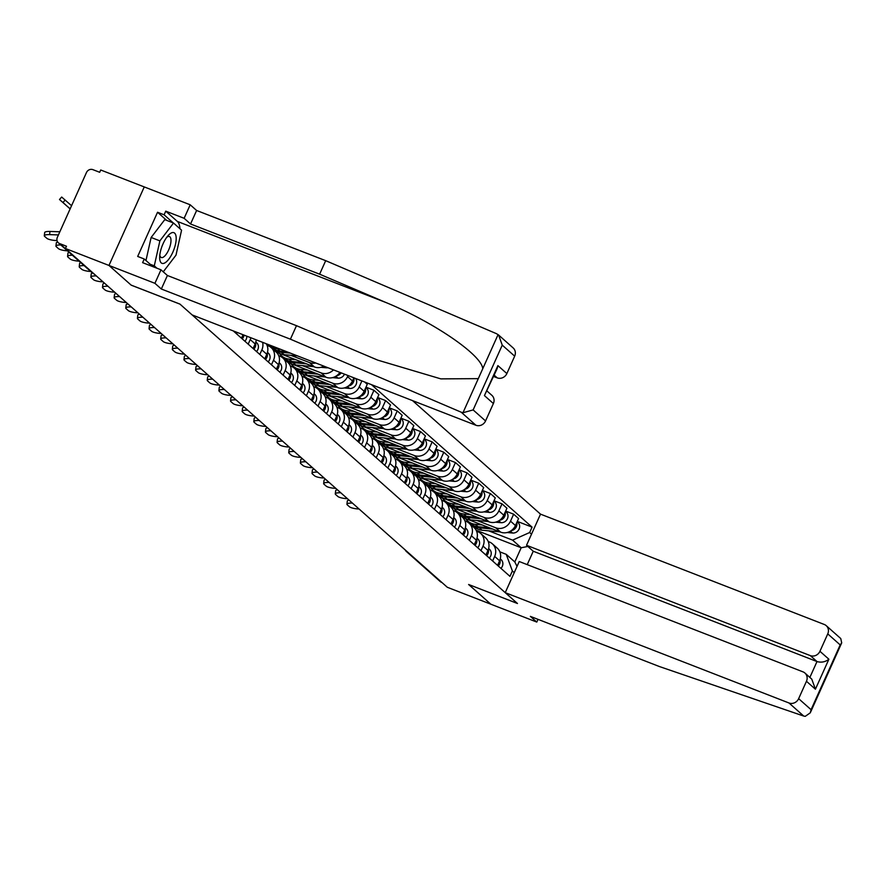 <?xml version="1.0" encoding="UTF-8"?>
<svg xmlns="http://www.w3.org/2000/svg" width="886" height="886" viewBox="0 0 886 886"><rect width="100%" height="100%" fill="white"/><g stroke="black" fill="none" stroke-linecap="round" stroke-linejoin="round"><path stroke-width="1.33" d="M498.608 335.03L513.149 347.932A7.586 6.977 131.6 0 1 514.677 356.161L502.251 345.141L498.608 335.03L496.47 333.679L325.694 260.672L196.614 210.48L190.202 204.788L100.716 170.001L99.686 172.294L92.908 169.658A5.061 4.651 -48.4 0 0 86.474 172.526L57.357 237.315A5.061 4.651 -48.4 0 0 59.683 243.595L93.484 273.575A5.061 1.894 111.2 0 0 93.706 273.719A5.061 1.894 111.2 0 0 93.883 273.763M810.291 655.607A7.586 6.977 -48.4 0 0 819.938 651.288L828.886 659.228C825.265 662.008 821.3 662.783 817.003 661.554L810.291 655.607L526.528 545.278L540.515 514.146L412.544 400.616M166.701 220.381L157.542 212.263L137.684 256.442L144.252 259L142.602 262.655L160.986 269.798L154.917 283.31L108.967 265.446L144.252 186.935L108.967 265.446L65.431 248.512L447.308 587.274L490.844 604.208L468.694 584.516L517.468 603.51L505.23 592.656L788.994 702.986A7.586 6.977 -48.4 0 0 798.64 698.666L806.459 681.279A7.586 6.977 -48.4 0 0 804.931 673.039A7.586 6.977 -48.4 0 0 802.982 671.854L519.229 561.525L505.23 592.656M487.078 391.069L491.852 395.311A7.586 6.977 131.6 0 1 493.38 403.54L485.561 420.939A7.586 6.977 131.6 0 1 475.915 425.258L192.151 314.929L179.913 304.075L131.128 285.104L108.967 265.446L131.206 285.17L179.991 304.142L517.402 603.444L468.605 584.483L490.844 604.208L536.783 622.072L538.012 619.347M65.431 248.512L66.461 246.23L59.683 243.595M441.915 582.49L441.549 582.346A5.061 4.651 131.6 0 1 440.253 581.559L406.452 551.568A5.061 4.651 -48.4 0 0 407.748 552.366L441.549 582.346M468.052 519.473L500.645 532.143A11.64 10.698 -48.4 0 0 515.442 525.531L518.576 518.543L513.647 514.179L510.513 521.156A11.64 10.698 131.6 0 1 495.717 527.779L476.989 520.492M462.47 517.302L465.405 518.443M494.665 556.408L499.593 560.783A11.64 10.698 -48.4 0 0 497.256 548.157L492.328 543.794A11.64 10.698 131.6 0 1 494.665 556.408L492.616 560.971M499.593 560.783L497.544 565.346M505.651 511.067L513.647 514.179M488.23 541.534L489.338 541.966A11.64 10.698 131.6 0 1 492.328 543.794M459.502 513.692L457.541 512.939M456.412 509.151L489.006 521.821A11.64 10.698 -48.4 0 0 503.802 515.198L506.936 508.221L502.008 503.846L498.873 510.834A11.64 10.698 131.6 0 1 484.077 517.446L465.349 510.17M450.83 506.98L453.765 508.121M485.905 555.024L487.953 550.45A11.64 10.698 -48.4 0 0 485.617 537.835L480.688 533.461A11.64 10.698 131.6 0 1 483.025 546.086L480.976 550.649M494.011 500.745L502.008 503.846M476.59 531.212L477.698 531.644A11.64 10.698 131.6 0 1 480.688 533.461M469.425 508.409L456.046 507.18A15.184 13.954 -48.4 0 1 448.471 503.946A15.184 13.954 -48.4 0 1 447.851 503.359L445.902 502.606M444.772 498.818L477.366 511.488A11.64 10.698 -48.4 0 0 492.162 504.876L495.296 497.899L490.368 493.524L487.234 500.512A11.64 10.698 131.6 0 1 472.437 507.124L453.71 499.848M439.19 496.647L442.125 497.788M474.265 544.691L476.314 540.128A11.64 10.698 -48.4 0 0 473.977 527.502L469.048 523.139A11.64 10.698 131.6 0 1 471.385 535.764L469.336 540.327M482.372 490.412L490.368 493.524M464.951 520.879L466.058 521.311A11.64 10.698 131.6 0 1 469.048 523.139M436.222 493.048L434.262 492.284M433.132 488.496L465.726 501.166A11.64 10.698 -48.4 0 0 480.522 494.554L483.656 487.566L478.728 483.202L475.594 490.18A11.64 10.698 131.6 0 1 460.798 496.802L442.07 489.515M427.55 486.325L430.485 487.466M462.625 534.369L464.674 529.806A11.64 10.698 -48.4 0 0 462.337 517.18L457.409 512.817A11.64 10.698 131.6 0 1 459.745 525.431L457.697 529.994M470.732 480.09L478.728 483.202M453.311 510.557L454.418 510.989A11.64 10.698 131.6 0 1 457.409 512.817M446.145 487.754L432.767 486.525A15.184 13.954 -48.4 0 1 425.191 483.291A15.184 13.954 -48.4 0 1 424.571 482.704L422.622 481.962M421.492 478.174L454.086 490.844A11.64 10.698 -48.4 0 0 468.882 484.221L472.016 477.244L467.088 472.869L463.954 479.858A11.64 10.698 131.6 0 1 449.158 486.469L430.43 479.193M415.911 476.003L418.845 477.144M450.985 524.047L453.034 519.473A11.64 10.698 -48.4 0 0 450.697 506.858L445.769 502.484A11.64 10.698 131.6 0 1 448.106 515.109L446.057 519.672M459.092 469.768L467.088 472.869M441.671 500.236L442.779 500.668A11.64 10.698 131.6 0 1 445.769 502.484M434.505 477.432L421.127 476.203A15.184 13.954 -48.4 0 1 413.552 472.969A15.184 13.954 -48.4 0 1 412.931 472.382L410.982 471.629M409.853 467.841L442.446 480.511A11.64 10.698 -48.4 0 0 457.242 473.899L460.377 466.922L455.448 462.547L452.314 469.536A11.64 10.698 131.6 0 1 437.518 476.147L418.79 468.871M404.271 465.671L407.206 466.811M439.345 513.714L441.394 509.151A11.64 10.698 -48.4 0 0 439.057 496.537L434.129 492.162A11.64 10.698 131.6 0 1 436.466 504.787L434.417 509.35M447.452 459.435L455.448 462.547M430.031 489.903L431.139 490.335A11.64 10.698 131.6 0 1 434.129 492.162M422.866 467.099L409.487 465.881A15.184 13.954 -48.4 0 1 401.912 462.636A15.184 13.954 -48.4 0 1 401.292 462.06L399.342 461.307M398.213 457.519L430.806 470.189A11.64 10.698 -48.4 0 0 445.603 463.577L448.737 456.589L443.808 452.225L440.674 459.203A11.64 10.698 131.6 0 1 425.878 465.826L407.15 458.538M392.631 455.349L395.566 456.489M427.705 503.392L429.754 498.829A11.64 10.698 -48.4 0 0 427.417 486.204L422.489 481.84A11.64 10.698 131.6 0 1 424.826 494.454L422.777 499.017M435.812 449.113L443.808 452.225M418.391 479.581L419.499 480.013A11.64 10.698 131.6 0 1 422.489 481.84M411.226 456.777L397.847 455.548A15.184 13.954 -48.4 0 1 390.272 452.314A15.184 13.954 -48.4 0 1 389.652 451.727L387.703 450.985M386.573 447.197L419.167 459.867A11.64 10.698 -48.4 0 0 433.963 453.244L437.097 446.267L432.169 441.892L429.034 448.881A11.64 10.698 131.6 0 1 414.238 455.493L395.51 448.216M380.991 445.027L383.926 446.167M416.066 493.07L418.114 488.496A11.64 10.698 -48.4 0 0 415.778 475.882L410.849 471.507A11.64 10.698 131.6 0 1 413.186 484.133L411.137 488.695M424.172 438.791L432.169 441.892M406.752 469.259L407.859 469.691A11.64 10.698 131.6 0 1 410.849 471.507M378.023 441.416L376.063 440.652M374.933 436.864L407.527 449.534A11.64 10.698 -48.4 0 0 422.323 442.922L425.457 435.945L420.529 431.571L417.395 438.559A11.64 10.698 131.6 0 1 402.598 445.171L383.871 437.894M369.351 434.694L372.286 435.834M404.426 482.737L406.475 478.174A11.64 10.698 -48.4 0 0 404.138 465.56L399.209 461.185A11.64 10.698 131.6 0 1 401.546 473.811L399.497 478.374M412.533 428.459L420.529 431.571M395.112 458.926L396.219 459.358A11.64 10.698 131.6 0 1 399.209 461.185M387.946 436.122L374.568 434.904A15.184 13.954 -48.4 0 1 366.992 431.659A15.184 13.954 -48.4 0 1 366.372 431.083L364.423 430.33M363.293 426.543L395.887 439.212A11.64 10.698 -48.4 0 0 410.683 432.601L413.817 425.612L408.889 421.249L405.755 428.226A11.64 10.698 131.6 0 1 390.959 434.849L372.231 427.561M357.711 424.372L360.646 425.513M392.786 472.415L394.835 467.852A11.64 10.698 -48.4 0 0 392.498 455.227L387.57 450.863A11.64 10.698 131.6 0 1 389.906 463.478L387.858 468.041M400.893 418.137L408.889 421.249M383.472 448.604L384.579 449.036A11.64 10.698 131.6 0 1 387.57 450.863M376.306 425.801L362.928 424.571A15.184 13.954 -48.4 0 1 355.352 421.337A15.184 13.954 -48.4 0 1 354.732 420.75L352.783 420.008M351.653 416.221L384.247 428.89A11.64 10.698 -48.4 0 0 399.043 422.268L402.178 415.29L397.249 410.916L394.115 417.904A11.64 10.698 131.6 0 1 379.319 424.516L360.591 417.24M346.072 414.05L349.006 415.191M381.146 462.093L383.195 457.519A11.64 10.698 -48.4 0 0 380.858 444.905L375.93 440.53A11.64 10.698 131.6 0 1 378.267 453.156L376.218 457.719M389.253 407.815L397.249 410.916M371.832 438.282L372.94 438.714A11.64 10.698 131.6 0 1 375.93 440.53M364.667 415.479L351.288 414.249A15.184 13.954 -48.4 0 1 343.713 411.015A15.184 13.954 -48.4 0 1 343.092 410.428L341.143 409.675M340.014 405.888L372.607 418.557A11.64 10.698 -48.4 0 0 387.404 411.946L390.538 404.968L385.609 400.594L382.475 407.582A11.64 10.698 131.6 0 1 367.679 414.194L348.951 406.918M334.432 403.717L337.367 404.858M369.506 451.76L371.555 447.197A11.64 10.698 -48.4 0 0 369.218 434.583L364.29 430.208A11.64 10.698 131.6 0 1 366.627 442.834L364.578 447.397M377.613 397.482L385.609 400.594M360.192 427.949L361.3 428.381A11.64 10.698 131.6 0 1 364.29 430.208M331.464 400.118L329.503 399.353M328.374 395.566L360.967 408.236A11.64 10.698 -48.4 0 0 375.764 401.624L378.898 394.635L373.97 390.272L370.835 397.249A11.64 10.698 131.6 0 1 356.039 403.872L337.311 396.585M322.792 393.395L325.727 394.536M357.866 441.438L359.915 436.876A11.64 10.698 -48.4 0 0 357.579 424.25L352.65 419.886A11.64 10.698 131.6 0 1 354.987 432.501L352.938 437.064M365.973 387.16L373.97 390.272M348.552 417.627L349.66 418.059A11.64 10.698 131.6 0 1 352.65 419.886M319.824 389.785L317.864 389.032M316.734 385.244L349.328 397.914A11.64 10.698 -48.4 0 0 364.124 391.291L367.258 384.314L364.644 381.988M311.152 383.073L314.087 384.214M346.227 431.117L348.276 426.543A11.64 10.698 -48.4 0 0 345.939 413.928L341.01 409.553A11.64 10.698 131.6 0 1 343.347 422.179L341.298 426.742M361.898 380.925L359.195 386.927A11.64 10.698 131.6 0 1 344.399 393.539L325.671 386.263M336.913 407.305L338.02 407.737A11.64 10.698 131.6 0 1 341.01 409.553M308.184 379.463L306.224 378.699M305.094 374.911L337.688 387.581A11.64 10.698 -48.4 0 0 352.484 380.969L353.902 377.813M299.512 372.74L302.447 373.881M334.587 420.784L336.636 416.221A11.64 10.698 -48.4 0 0 334.299 403.606L329.37 399.232A11.64 10.698 131.6 0 1 331.707 411.857L329.658 416.42M348.032 375.531L347.556 376.605A11.64 10.698 131.6 0 1 332.759 383.217L314.032 375.941M325.273 396.972L326.38 397.404A11.64 10.698 131.6 0 1 329.37 399.232M318.107 374.169L304.729 372.951A15.184 13.954 -48.4 0 1 297.153 369.706A15.184 13.954 -48.4 0 1 296.533 369.13L294.584 368.377M293.454 364.589L326.048 377.259A11.64 10.698 -48.4 0 0 339.892 372.375M287.872 362.418L290.807 363.559M322.947 410.462L324.996 405.899A11.64 10.698 -48.4 0 0 322.659 393.273L317.731 388.91A11.64 10.698 131.6 0 1 320.067 401.524L318.019 406.087M333.468 369.872A11.64 10.698 131.6 0 1 321.12 372.895L302.392 365.608M313.633 386.65L314.74 387.082A11.64 10.698 131.6 0 1 317.731 388.91M284.904 358.808L282.944 358.055M281.814 354.267L314.408 366.937A11.64 10.698 -48.4 0 0 323.866 366.139M276.233 352.096L279.168 353.237M311.307 400.14L313.356 395.566A11.64 10.698 -48.4 0 0 311.019 382.951L306.091 378.577A11.64 10.698 131.6 0 1 308.428 391.202L306.379 395.765M315.77 362.983A11.64 10.698 131.6 0 1 309.48 362.562L290.752 355.286M301.993 376.328L303.101 376.76A11.64 10.698 131.6 0 1 306.091 378.577M290.364 353.115L281.449 352.296A15.184 13.954 -48.4 0 1 273.874 349.062A15.184 13.954 -48.4 0 1 273.253 348.475L271.304 347.722M299.667 389.807L301.716 385.244A11.64 10.698 -48.4 0 0 299.379 372.629L294.451 368.255A11.64 10.698 131.6 0 1 296.788 380.88L294.739 385.443M290.353 365.996L291.461 366.427A11.64 10.698 131.6 0 1 294.451 368.255M288.028 379.485L290.076 374.922A11.64 10.698 -48.4 0 0 287.74 362.296L282.811 357.933A11.64 10.698 131.6 0 1 285.148 370.547L283.099 375.11M278.713 355.674L279.821 356.106A11.64 10.698 131.6 0 1 282.811 357.933M276.388 369.163L278.437 364.589A11.64 10.698 -48.4 0 0 276.1 351.975L271.171 347.6A11.64 10.698 131.6 0 1 273.508 360.225L271.459 364.788M267.074 345.352L268.181 345.784A11.64 10.698 131.6 0 1 271.171 347.6M264.748 358.83L266.797 354.267A11.64 10.698 -48.4 0 0 266.232 343.735M262.588 342.317A11.64 10.698 131.6 0 1 261.868 349.904L259.82 354.466M253.108 348.508L255.157 343.945A11.64 10.698 -48.4 0 0 256.187 339.825M250.882 337.765A11.64 10.698 131.6 0 1 250.229 339.571L248.18 344.133M241.468 338.186L243.03 334.709M237.16 332.427L236.54 333.812M476.125 530.238L521.189 547.758L512.606 540.139L488.629 530.825M492.705 529.053L479.326 527.834A15.184 13.954 -48.4 0 1 471.751 524.59A15.184 13.954 -48.4 0 1 471.13 524.014L469.181 523.261M499.87 551.856L506.227 554.337L514.81 561.945L521.189 547.758L527.857 546.452M514.234 572.633L512.374 570.972L506.227 554.337M233.273 330.921L509.948 576.354L512.374 570.972M512.606 540.139L529.651 532.519L532.076 527.137L371.422 384.624M529.651 532.519L531.522 534.169M517.291 521.389L532.076 527.137M517.036 566.398L514.81 561.945M352.418 503.104L352.24 503.093A7.586 1.816 -173.4 0 0 346.935 504.212L347.301 501.033A7.586 1.816 6.6 0 1 349.051 500.114M346.935 504.212A7.586 1.816 -173.4 0 0 347.268 504.843L349.438 506.759A7.586 1.816 -173.4 0 0 358.874 508.985L359.063 508.996M499.992 559.786A6.324 5.814 131.6 0 1 498.253 565.977M500.756 559.287A6.324 5.814 131.6 0 1 500.944 568.358M471.751 524.59L474.431 526.971A15.184 13.954 -48.4 0 0 482.006 530.216L499.892 531.855M507.135 532.519L512.562 533.018A6.324 5.814 -48.4 0 0 517.801 522.197L517.18 521.644M511.288 530.592A6.324 5.814 -48.4 0 0 516.771 522.541M465.593 518.543A15.184 13.954 -48.4 0 0 467.797 521.09L470.477 523.471A15.184 13.954 -48.4 0 0 478.052 526.705L489.305 527.735M467.797 521.09A15.184 13.954 -48.4 0 0 475.372 524.324L482.117 524.944M340.778 492.782L340.601 492.771A7.586 1.816 -173.4 0 0 335.296 493.89L335.661 490.711A7.586 1.816 6.6 0 1 337.411 489.781M335.296 493.89A7.586 1.816 -173.4 0 0 335.628 494.51L337.799 496.437A7.586 1.816 -173.4 0 0 347.234 498.663L347.423 498.663M488.352 549.464A6.324 5.814 131.6 0 1 486.613 555.655M489.116 548.955A6.324 5.814 131.6 0 1 489.305 558.036M329.138 482.449L328.961 482.449A7.586 1.816 -173.4 0 0 323.656 483.557L324.021 480.389A7.586 1.816 6.6 0 1 325.771 479.459M323.656 483.557A7.586 1.816 -173.4 0 0 323.988 484.188L326.159 486.104A7.586 1.816 -173.4 0 0 335.595 488.341L335.783 488.341M476.712 539.131A6.324 5.814 131.6 0 1 474.974 545.333M477.476 538.633A6.324 5.814 131.6 0 1 477.665 547.714M798.64 698.666L811.067 709.686L810.269 712.831L805.252 716.342L803.724 716.054L659.45 666.56L530.371 616.379L536.783 622.072M819.938 651.288L827.757 633.889A7.586 6.977 -48.4 0 0 826.228 625.66A7.586 6.977 -48.4 0 0 824.279 624.475L540.515 514.146M809.87 677.425L817.003 661.554L533.25 551.236L527.225 564.637M533.25 551.236L526.528 545.278M804.931 673.039L811.764 679.108L815.419 689.219L806.459 681.279M826.228 625.66L840.77 638.562L841.7 642.882L840.183 644.908L827.757 633.889M475.915 425.258L461.185 412.189L462.979 412.721L473.135 409.919L485.561 420.939M160.986 269.798L167.399 275.491L296.478 325.683L377.757 360.137L440.863 378.876L478.296 378.643L482.77 368.676C481.585 354.876 433.431 321.972 385.975 302.536L319.625 274.184L190.545 223.992L184.133 218.299L165.748 211.156L177.322 221.411A28.463 10.621 -68.8 0 1 179.98 228.765M296.478 325.683L290.409 339.183L161.33 289.002L154.917 283.31M461.185 412.189L290.409 339.183M167.399 275.491L161.33 289.002M514.677 356.161L506.858 373.56A7.586 6.977 131.6 0 1 497.212 377.868L494.2 375.21M493.635 376.484L497.212 377.868M157.542 212.263L164.109 214.811L165.748 211.156M190.202 204.788L184.133 218.299M196.614 210.48L190.545 223.992M325.694 260.672L319.625 274.184M144.252 259L152.89 266.653M173.268 222.94L164.109 214.811M493.38 403.54L484.432 395.599L497.101 368.753L497.899 365.608L506.858 373.56M172.781 252.322A16.446 6.136 111.2 0 0 175.838 235.344A16.446 6.136 111.2 0 0 168.218 235.466A16.446 6.136 111.2 0 0 163.079 243.716A16.446 6.136 111.2 0 0 159.668 257.461A16.446 6.136 111.2 0 0 164.154 263.231A16.446 6.136 111.2 0 0 172.781 252.322M159.812 255.124A11.263 4.197 111.2 0 0 161.263 257.505A11.263 4.197 111.2 0 0 168.661 249.952A11.263 4.197 111.2 0 0 169.425 236.518A11.263 4.197 111.2 0 0 166.745 237.282M145.969 260.517L151.129 237.47L164.774 219.639L173.523 223.039L181.575 230.183L175.993 255.157L163.245 271.814M150.166 264.249L154.286 265.844L159.879 240.87L173.523 223.039M151.129 237.47L159.879 240.87M156.999 268.259L154.286 265.844M459.491 513.681A15.184 13.954 -48.4 0 0 460.111 514.268A15.184 13.954 -48.4 0 0 467.686 517.502L481.065 518.731M460.111 514.268L462.791 516.649A15.184 13.954 -48.4 0 0 470.366 519.883L488.252 521.522M495.495 522.186L500.922 522.685A6.324 5.814 -48.4 0 0 506.161 511.875L505.541 511.322M499.649 520.27A6.324 5.814 -48.4 0 0 505.131 512.219M453.953 508.21A15.184 13.954 -48.4 0 0 456.157 510.757L458.837 513.138A15.184 13.954 -48.4 0 0 466.413 516.383L477.665 517.413M456.157 510.757A15.184 13.954 -48.4 0 0 463.732 514.002L470.477 514.611M448.471 503.946L451.151 506.327A15.184 13.954 -48.4 0 0 458.726 509.561L476.613 511.2M483.856 511.864L489.282 512.363A6.324 5.814 -48.4 0 0 494.521 501.554L493.901 501M488.009 509.937A6.324 5.814 -48.4 0 0 493.491 501.897M442.313 497.888A15.184 13.954 -48.4 0 0 444.517 500.435L447.197 502.816A15.184 13.954 -48.4 0 0 454.773 506.05L466.025 507.08M444.517 500.435A15.184 13.954 -48.4 0 0 452.093 503.669L458.837 504.289M317.498 472.127L317.321 472.116A7.586 1.816 -173.4 0 0 312.016 473.235L312.381 470.056A7.586 1.816 6.6 0 1 314.131 469.137M312.016 473.235A7.586 1.816 -173.4 0 0 312.348 473.866L314.519 475.782A7.586 1.816 -173.4 0 0 323.955 478.008L324.143 478.019M465.072 528.809A6.324 5.814 131.6 0 1 463.334 535M465.837 528.311A6.324 5.814 131.6 0 1 466.025 537.381M305.858 461.805L305.681 461.794A7.586 1.816 -173.4 0 0 300.376 462.913L300.742 459.734A7.586 1.816 6.6 0 1 302.491 458.804M300.376 462.913A7.586 1.816 -173.4 0 0 300.708 463.533L302.879 465.46A7.586 1.816 -173.4 0 0 312.315 467.686L312.503 467.686M453.433 518.487A6.324 5.814 131.6 0 1 451.694 524.678M454.197 517.978A6.324 5.814 131.6 0 1 454.385 527.059M294.218 451.472L294.041 451.472A7.586 1.816 -173.4 0 0 288.736 452.58L289.102 449.412A7.586 1.816 6.6 0 1 290.852 448.482M288.736 452.58A7.586 1.816 -173.4 0 0 289.069 453.211L291.239 455.127A7.586 1.816 -173.4 0 0 300.675 457.364L300.863 457.364M441.793 508.154A6.324 5.814 131.6 0 1 440.054 514.356M442.557 507.656A6.324 5.814 131.6 0 1 442.745 516.737M436.211 493.037A15.184 13.954 -48.4 0 0 436.831 493.613A15.184 13.954 -48.4 0 0 444.407 496.858L457.785 498.076M436.831 493.613L439.511 495.994A15.184 13.954 -48.4 0 0 447.087 499.239L464.973 500.878M472.216 501.542L477.643 502.041A6.324 5.814 -48.4 0 0 482.881 491.221L482.261 490.667M476.369 499.615A6.324 5.814 -48.4 0 0 481.851 491.564M430.674 487.566A15.184 13.954 -48.4 0 0 432.877 490.113L435.558 492.494A15.184 13.954 -48.4 0 0 443.133 495.728L454.385 496.758M432.877 490.113A15.184 13.954 -48.4 0 0 440.453 493.347L447.197 493.967M425.191 483.291L427.872 485.672A15.184 13.954 -48.4 0 0 435.447 488.906L453.333 490.545M460.576 491.209L466.003 491.708A6.324 5.814 -48.4 0 0 471.241 480.899L470.621 480.345M464.729 489.293A6.324 5.814 -48.4 0 0 470.222 481.242M419.034 477.233A15.184 13.954 -48.4 0 0 421.238 479.78L423.918 482.161A15.184 13.954 -48.4 0 0 431.493 485.406L442.745 486.436M421.238 479.78A15.184 13.954 -48.4 0 0 428.813 483.025L435.558 483.634M413.552 472.969L416.232 475.35A15.184 13.954 -48.4 0 0 423.807 478.584L441.693 480.223M448.936 480.888L454.363 481.386A6.324 5.814 -48.4 0 0 459.601 470.577L458.981 470.023M453.089 478.961A6.324 5.814 -48.4 0 0 458.583 470.92M407.394 466.911A15.184 13.954 -48.4 0 0 409.598 469.458L412.278 471.839A15.184 13.954 -48.4 0 0 419.853 475.073L431.105 476.103M409.598 469.458A15.184 13.954 -48.4 0 0 417.173 472.692L423.918 473.312M401.912 462.636L404.592 465.017A15.184 13.954 -48.4 0 0 412.167 468.262L430.053 469.901M437.296 470.566L442.723 471.064A6.324 5.814 -48.4 0 0 447.962 460.244L447.341 459.69M441.45 468.639A6.324 5.814 -48.4 0 0 446.943 460.587M395.754 456.589A15.184 13.954 -48.4 0 0 397.958 459.136L400.638 461.517A15.184 13.954 -48.4 0 0 408.213 464.751L419.466 465.781M397.958 459.136A15.184 13.954 -48.4 0 0 405.533 462.37L412.278 462.99M390.272 452.314L392.952 454.695A15.184 13.954 -48.4 0 0 400.527 457.929L418.413 459.568M425.657 460.233L431.083 460.731A6.324 5.814 -48.4 0 0 436.322 449.922L435.702 449.368M429.81 458.317A6.324 5.814 -48.4 0 0 435.303 450.265M384.114 446.256A15.184 13.954 -48.4 0 0 386.318 448.803L388.998 451.184A15.184 13.954 -48.4 0 0 396.574 454.429L407.826 455.459M386.318 448.803A15.184 13.954 -48.4 0 0 393.893 452.048L400.638 452.657M378.012 441.405A15.184 13.954 -48.4 0 0 378.632 441.992A15.184 13.954 -48.4 0 0 386.207 445.226L399.586 446.455M378.632 441.992L381.312 444.373A15.184 13.954 -48.4 0 0 388.888 447.607L406.774 449.246M414.017 449.911L419.443 450.409A6.324 5.814 -48.4 0 0 424.682 439.6L424.062 439.046M418.17 447.984A6.324 5.814 -48.4 0 0 423.663 439.943M372.474 435.934A15.184 13.954 -48.4 0 0 374.678 438.481L377.358 440.863A15.184 13.954 -48.4 0 0 384.934 444.096L396.186 445.126M374.678 438.481A15.184 13.954 -48.4 0 0 382.254 441.715L388.998 442.335M366.992 431.659L369.672 434.04A15.184 13.954 -48.4 0 0 377.248 437.285L395.134 438.924M402.377 439.589L407.804 440.087A6.324 5.814 -48.4 0 0 413.042 429.267L412.422 428.713M406.53 437.662A6.324 5.814 -48.4 0 0 412.023 429.61M360.835 425.612A15.184 13.954 -48.4 0 0 363.038 428.159L365.719 430.541A15.184 13.954 -48.4 0 0 373.294 433.775L384.546 434.805M363.038 428.159A15.184 13.954 -48.4 0 0 370.614 431.393L377.358 432.014M355.352 421.337L358.033 423.718A15.184 13.954 -48.4 0 0 365.608 426.952L383.494 428.591M390.737 429.256L396.164 429.754A6.324 5.814 -48.4 0 0 401.402 418.945L400.782 418.391M394.89 427.34A6.324 5.814 -48.4 0 0 400.383 419.288M349.195 415.279A15.184 13.954 -48.4 0 0 351.399 417.827L354.079 420.208A15.184 13.954 -48.4 0 0 361.654 423.453L372.906 424.483M351.399 417.827A15.184 13.954 -48.4 0 0 358.974 421.071L365.719 421.681M343.713 411.015L346.393 413.397A15.184 13.954 -48.4 0 0 353.968 416.63L371.854 418.27M379.097 418.934L384.524 419.432A6.324 5.814 -48.4 0 0 389.762 408.623L389.142 408.069M383.25 417.007A6.324 5.814 -48.4 0 0 388.744 408.967M337.555 404.957A15.184 13.954 -48.4 0 0 339.759 407.505L342.439 409.886A15.184 13.954 -48.4 0 0 350.014 413.12L361.266 414.15M339.759 407.505A15.184 13.954 -48.4 0 0 347.334 410.739L354.079 411.359M331.453 400.107A15.184 13.954 -48.4 0 0 332.073 400.682A15.184 13.954 -48.4 0 0 339.648 403.927L353.027 405.146M332.073 400.682L334.753 403.064A15.184 13.954 -48.4 0 0 342.328 406.309L360.214 407.948M367.457 408.612L372.884 409.11A6.324 5.814 -48.4 0 0 378.123 398.29L377.502 397.736M371.611 406.685A6.324 5.814 -48.4 0 0 377.104 398.634M325.915 394.635A15.184 13.954 -48.4 0 0 328.119 397.183L330.799 399.564A15.184 13.954 -48.4 0 0 338.374 402.798L349.627 403.828M328.119 397.183A15.184 13.954 -48.4 0 0 335.694 400.417L342.439 401.037M319.813 389.774A15.184 13.954 -48.4 0 0 320.433 390.361A15.184 13.954 -48.4 0 0 328.008 393.594L341.387 394.824M320.433 390.361L323.113 392.742A15.184 13.954 -48.4 0 0 330.688 395.976L348.575 397.615M355.818 398.279L361.244 398.778A6.324 5.814 -48.4 0 0 366.483 387.968L365.863 387.415M359.971 396.363A6.324 5.814 -48.4 0 0 365.464 388.312M314.275 384.302A15.184 13.954 -48.4 0 0 316.479 386.85L319.159 389.231A15.184 13.954 -48.4 0 0 326.735 392.476L337.987 393.506M316.479 386.85A15.184 13.954 -48.4 0 0 324.055 390.095L330.799 390.704M308.173 379.452A15.184 13.954 -48.4 0 0 308.793 380.039A15.184 13.954 -48.4 0 0 316.368 383.273L329.747 384.502M308.793 380.039L311.473 382.42A15.184 13.954 -48.4 0 0 319.049 385.654L336.935 387.293M344.178 387.957L349.605 388.456A6.324 5.814 -48.4 0 0 355.607 378.477M348.331 386.03A6.324 5.814 -48.4 0 0 353.824 377.99M302.635 373.981A15.184 13.954 -48.4 0 0 304.839 376.528L307.52 378.909A15.184 13.954 -48.4 0 0 315.095 382.143L326.347 383.173M304.839 376.528A15.184 13.954 -48.4 0 0 312.415 379.762L319.159 380.382M297.153 369.706L299.833 372.098A15.184 13.954 -48.4 0 0 307.409 375.332L325.295 376.971M332.538 377.635L337.965 378.134A6.324 5.814 -48.4 0 0 344.488 374.158M336.691 375.708A6.324 5.814 -48.4 0 0 341.188 372.873M290.996 363.659A15.184 13.954 -48.4 0 0 293.2 366.206L295.88 368.587A15.184 13.954 -48.4 0 0 303.455 371.821L314.707 372.851M293.2 366.206A15.184 13.954 -48.4 0 0 300.775 369.44L307.52 370.06M284.893 358.797A15.184 13.954 -48.4 0 0 285.514 359.384A15.184 13.954 -48.4 0 0 293.089 362.618L306.467 363.847M285.514 359.384L288.194 361.765A15.184 13.954 -48.4 0 0 295.769 364.999L313.655 366.638M320.898 367.302L326.325 367.801A6.324 5.814 -48.4 0 0 327.964 367.734M279.356 353.326A15.184 13.954 -48.4 0 0 281.56 355.873L284.24 358.254A15.184 13.954 -48.4 0 0 291.815 361.499L303.067 362.529M281.56 355.873A15.184 13.954 -48.4 0 0 289.135 359.118L295.88 359.727M273.874 349.062L276.554 351.443A15.184 13.954 -48.4 0 0 284.129 354.677L297.552 355.906M269.233 344.898A15.184 13.954 -48.4 0 0 269.92 345.551L272.6 347.932A15.184 13.954 -48.4 0 0 280.175 351.166L286.975 351.797M269.92 345.551A15.184 13.954 -48.4 0 0 277.495 348.785L279.777 348.995M282.579 441.15L282.401 441.139A7.586 1.816 -173.4 0 0 277.096 442.258L277.462 439.079A7.586 1.816 6.6 0 1 279.212 438.16M277.096 442.258A7.586 1.816 -173.4 0 0 277.429 442.889L279.599 444.805A7.586 1.816 -173.4 0 0 289.035 447.031L289.224 447.042M430.153 497.832A6.324 5.814 131.6 0 1 428.414 504.023M430.917 497.334A6.324 5.814 131.6 0 1 431.105 506.404M270.939 430.829L270.762 430.817A7.586 1.816 -173.4 0 0 265.457 431.936L265.822 428.758A7.586 1.816 6.6 0 1 267.572 427.827M265.457 431.936A7.586 1.816 -173.4 0 0 265.789 432.556L267.96 434.483A7.586 1.816 -173.4 0 0 277.396 436.709L277.584 436.709M418.513 487.51A6.324 5.814 131.6 0 1 416.774 493.701M419.277 487.001A6.324 5.814 131.6 0 1 419.466 496.082M259.299 420.496L259.122 420.496A7.586 1.816 -173.4 0 0 253.817 421.603L254.182 418.436A7.586 1.816 6.6 0 1 255.932 417.505M253.817 421.603A7.586 1.816 -173.4 0 0 254.149 422.234L256.32 424.15A7.586 1.816 -173.4 0 0 265.756 426.387L265.944 426.387M406.873 477.177A6.324 5.814 131.6 0 1 405.146 483.379M407.638 476.679A6.324 5.814 131.6 0 1 407.826 485.761M247.659 410.174L247.482 410.163A7.586 1.816 -173.4 0 0 242.177 411.281L242.542 408.103A7.586 1.816 6.6 0 1 244.292 407.183M242.177 411.281A7.586 1.816 -173.4 0 0 242.509 411.912L244.68 413.828A7.586 1.816 -173.4 0 0 254.116 416.055L254.304 416.066M395.234 466.856A6.324 5.814 131.6 0 1 393.506 473.046M395.998 466.357A6.324 5.814 131.6 0 1 396.186 475.428M236.019 399.852L235.842 399.841A7.586 1.816 -173.4 0 0 230.537 400.959L230.903 397.781A7.586 1.816 6.6 0 1 232.653 396.85M230.537 400.959A7.586 1.816 -173.4 0 0 230.869 401.579L233.04 403.507A7.586 1.816 -173.4 0 0 242.476 405.733L242.664 405.733M383.594 456.534A6.324 5.814 131.6 0 1 381.866 462.725M384.358 456.024A6.324 5.814 131.6 0 1 384.546 465.106M224.379 389.519L224.202 389.519A7.586 1.816 -173.4 0 0 218.897 390.626L219.263 387.459A7.586 1.816 6.6 0 1 221.013 386.529M218.897 390.626A7.586 1.816 -173.4 0 0 219.23 391.258L221.4 393.174A7.586 1.816 -173.4 0 0 230.836 395.411L231.024 395.411M371.954 446.201A6.324 5.814 131.6 0 1 370.226 452.403M372.718 445.702A6.324 5.814 131.6 0 1 372.906 454.784M212.74 379.197L212.562 379.186A7.586 1.816 -173.4 0 0 207.258 380.304L207.623 377.126A7.586 1.816 6.6 0 1 209.373 376.207M207.258 380.304A7.586 1.816 -173.4 0 0 207.59 380.936L209.76 382.852A7.586 1.816 -173.4 0 0 219.196 385.078L219.385 385.089M360.314 435.879A6.324 5.814 131.6 0 1 358.586 442.07M361.078 435.38A6.324 5.814 131.6 0 1 361.266 444.451M201.1 368.875L200.923 368.864A7.586 1.816 -173.4 0 0 195.618 369.983L195.983 366.804A7.586 1.816 6.6 0 1 197.733 365.874M195.618 369.983A7.586 1.816 -173.4 0 0 195.95 370.603L198.121 372.53A7.586 1.816 -173.4 0 0 207.557 374.756L207.745 374.756M348.674 425.557A6.324 5.814 131.6 0 1 346.947 431.748M349.438 425.047A6.324 5.814 131.6 0 1 349.627 434.129M189.46 358.542L189.283 358.542A7.586 1.816 -173.4 0 0 183.978 359.65L184.343 356.482A7.586 1.816 6.6 0 1 186.093 355.552M183.978 359.65A7.586 1.816 -173.4 0 0 184.31 360.281L186.481 362.197A7.586 1.816 -173.4 0 0 195.917 364.434L196.105 364.434M337.034 415.224A6.324 5.814 131.6 0 1 335.307 421.426M337.799 414.726A6.324 5.814 131.6 0 1 337.987 423.807M177.82 348.22L177.643 348.209A7.586 1.816 -173.4 0 0 172.338 349.328L172.704 346.16A7.586 1.816 6.6 0 1 174.453 345.23M172.338 349.328A7.586 1.816 -173.4 0 0 172.67 349.959L174.841 351.875A7.586 1.816 -173.4 0 0 184.277 354.101L184.465 354.112M325.395 404.902A6.324 5.814 131.6 0 1 323.667 411.093M326.159 404.404A6.324 5.814 131.6 0 1 326.347 413.474M166.18 337.898L166.003 337.887A7.586 1.816 -173.4 0 0 160.698 339.006L161.064 335.827A7.586 1.816 6.6 0 1 162.814 334.897M160.698 339.006A7.586 1.816 -173.4 0 0 161.03 339.626L163.201 341.553A7.586 1.816 -173.4 0 0 172.637 343.779L172.825 343.779M313.755 394.58A6.324 5.814 131.6 0 1 312.027 400.771M314.519 394.071A6.324 5.814 131.6 0 1 314.707 403.152M154.541 327.565L154.363 327.565A7.586 1.816 -173.4 0 0 149.058 328.673L149.424 325.505A7.586 1.816 6.6 0 1 151.174 324.575M149.058 328.673A7.586 1.816 -173.4 0 0 149.391 329.304L151.561 331.22A7.586 1.816 -173.4 0 0 160.997 333.457L161.186 333.457M302.115 384.247A6.324 5.814 131.6 0 1 300.387 390.449M302.879 383.749A6.324 5.814 131.6 0 1 303.067 392.83M142.901 317.243L142.724 317.232A7.586 1.816 -173.4 0 0 137.419 318.351L137.784 315.183A7.586 1.816 6.6 0 1 139.534 314.253M137.419 318.351A7.586 1.816 -173.4 0 0 137.751 318.982L139.922 320.898A7.586 1.816 -173.4 0 0 149.357 323.124L149.546 323.135M290.475 373.925A6.324 5.814 131.6 0 1 288.747 380.116M291.239 373.427A6.324 5.814 131.6 0 1 291.428 382.497M131.261 306.921L131.084 306.91A7.586 1.816 -173.4 0 0 125.779 308.029L126.144 304.85A7.586 1.816 6.6 0 1 127.894 303.92M125.779 308.029A7.586 1.816 -173.4 0 0 126.111 308.649L128.282 310.576A7.586 1.816 -173.4 0 0 137.718 312.802L137.906 312.802M278.835 363.603A6.324 5.814 131.6 0 1 277.108 369.794M279.599 363.094A6.324 5.814 131.6 0 1 279.788 372.175M119.621 296.589L119.444 296.589A7.586 1.816 -173.4 0 0 114.139 297.696L114.504 294.529A7.586 1.816 6.6 0 1 116.254 293.598M114.139 297.696A7.586 1.816 -173.4 0 0 114.471 298.327L116.642 300.243A7.586 1.816 -173.4 0 0 126.078 302.48L126.266 302.48M267.195 353.27A6.324 5.814 131.6 0 1 265.468 359.472M267.96 352.772A6.324 5.814 131.6 0 1 268.148 361.853M107.981 286.267L107.804 286.256A7.586 1.816 -173.4 0 0 102.499 287.374L102.865 284.207A7.586 1.816 6.6 0 1 104.614 283.276M102.499 287.374A7.586 1.816 -173.4 0 0 102.831 288.005L105.002 289.921A7.586 1.816 -173.4 0 0 114.438 292.147L114.626 292.159M255.556 342.948A6.324 5.814 131.6 0 1 253.828 349.139M256.32 342.45A6.324 5.814 131.6 0 1 256.508 351.52M96.341 275.945L96.164 275.934A7.586 1.816 -173.4 0 0 90.859 277.052L91.225 273.874A7.586 1.816 6.6 0 1 92.509 273.043M90.859 277.052A7.586 1.816 -173.4 0 0 91.192 277.672L93.362 279.599A7.586 1.816 -173.4 0 0 102.798 281.826L102.986 281.826M244.049 335.107A6.324 5.814 131.6 0 1 242.188 338.817M246.795 336.171A6.324 5.814 131.6 0 1 244.868 341.199M84.081 265.601A7.586 1.816 -173.4 0 0 79.219 266.719L79.585 263.552A7.586 1.816 6.6 0 1 80.847 262.732M79.219 266.719A7.586 1.816 -173.4 0 0 79.552 267.351L81.722 269.266A7.586 1.816 -173.4 0 0 90.715 271.481M72.442 255.268A7.586 1.816 -173.4 0 0 67.58 256.397L67.945 253.23A7.586 1.816 6.6 0 1 69.208 252.399M67.58 256.397A7.586 1.816 -173.4 0 0 67.912 257.029L70.083 258.945A7.586 1.816 -173.4 0 0 79.076 261.16M60.802 244.946A7.586 1.816 -173.4 0 0 55.94 246.075L56.305 242.897A7.586 1.816 6.6 0 1 57.701 242.044M55.94 246.075A7.586 1.816 -173.4 0 0 56.272 246.696L58.443 248.623A7.586 1.816 -173.4 0 0 67.436 250.827M44.3 235.742L44.665 232.575A7.586 1.816 6.6 0 1 49.97 231.456L49.605 234.635A7.586 1.816 -173.4 0 0 44.3 235.742A7.586 1.816 -173.4 0 0 44.632 236.374L46.803 238.29A7.586 1.816 -173.4 0 0 56.239 240.527L57.036 240.549M59.838 231.789L49.97 231.456M58.432 234.923L49.605 234.635M70.127 208.897L59.495 199.516L61.666 197.046L65.132 200.07L62.961 202.54L59.495 199.516M70.149 208.852L62.961 202.54M71.567 205.707L65.132 200.07M309.48 362.562L314.408 366.937M321.12 372.895L326.048 377.259M332.759 383.217L337.688 387.581M344.399 393.539L349.328 397.914M356.039 403.872L360.967 408.236M367.679 414.194L372.607 418.557M379.319 424.516L384.247 428.89M390.959 434.849L395.887 439.212M402.598 445.171L407.527 449.534M414.238 455.493L419.167 459.867M425.878 465.826L430.806 470.189M437.518 476.147L442.446 480.511M449.158 486.469L454.086 490.844M460.798 496.802L465.726 501.166M472.437 507.124L477.366 511.488M484.077 517.446L489.006 521.821M495.717 527.779L500.645 532.143M250.229 339.571L255.157 343.945M261.868 349.904L266.797 354.267M273.508 360.225L278.437 364.589M285.148 370.547L290.076 374.922M296.788 380.88L301.716 385.244M308.428 391.202L313.356 395.566M320.067 401.524L324.996 405.899M331.707 411.857L336.636 416.221M343.347 422.179L348.276 426.543M354.987 432.501L359.915 436.876M366.627 442.834L371.555 447.197M378.267 453.156L383.195 457.519M389.906 463.478L394.835 467.852M401.546 473.811L406.475 478.174M413.186 484.133L418.114 488.496M424.826 494.454L429.754 498.829M436.466 504.787L441.394 509.151M448.106 515.109L453.034 519.473M459.745 525.431L464.674 529.806M471.385 535.764L476.314 540.128M483.025 546.086L487.953 550.45M347.556 376.605L352.484 380.969M359.195 386.927L364.124 391.291M370.835 397.249L375.764 401.624M382.475 407.582L387.404 411.946M394.115 417.904L399.043 422.268M405.755 428.226L410.683 432.601M417.395 438.559L422.323 442.922M429.034 448.881L433.963 453.244M440.674 459.203L445.603 463.577M452.314 469.536L457.242 473.899M463.954 479.858L468.882 484.221M475.594 490.18L480.522 494.554M487.234 500.512L492.162 504.876M498.873 510.834L503.802 515.198M510.513 521.156L515.442 525.531M407.46 551.934A5.061 1.894 111.2 0 0 407.748 552.366L408.114 552.51M93.838 273.719L93.484 273.575A5.061 4.651 -48.4 0 1 92.177 272.777A5.061 5.061 0 0 0 93.706 273.719L93.938 273.807M479.326 527.834L482.006 530.216M510.458 531.146L512.562 533.018M475.372 524.324L478.052 526.705M811.067 709.686L840.183 644.908M828.886 659.228L815.419 689.219M803.724 716.054L788.994 702.986M462.979 412.721L478.296 378.643M482.77 368.676L498.087 334.598M502.251 345.141L473.135 409.919M484.432 395.599L497.899 365.608M177.322 221.411L385.975 302.536M467.686 517.502L470.366 519.883M498.818 520.813L500.922 522.685M463.732 514.002L466.413 516.383M456.046 507.18L458.726 509.561M487.178 510.491L489.282 512.363M452.093 503.669L454.773 506.05M444.407 496.858L447.087 499.239M475.538 500.169L477.643 502.041M440.453 493.347L443.133 495.728M432.767 486.525L435.447 488.906M463.899 489.836L466.003 491.708M428.813 483.025L431.493 485.406M421.127 476.203L423.807 478.584M452.259 479.514L454.363 481.386M417.173 472.692L419.853 475.073M409.487 465.881L412.167 468.262M440.619 469.192L442.723 471.064M405.533 462.37L408.213 464.751M397.847 455.548L400.527 457.929M428.979 458.859L431.083 460.731M393.893 452.048L396.574 454.429M386.207 445.226L388.888 447.607M417.339 448.537L419.443 450.409M382.254 441.715L384.934 444.096M374.568 434.904L377.248 437.285M405.699 438.216L407.804 440.087M370.614 431.393L373.294 433.775M362.928 424.571L365.608 426.952M394.06 427.883L396.164 429.754M358.974 421.071L361.654 423.453M351.288 414.249L353.968 416.63M382.42 417.561L384.524 419.432M347.334 410.739L350.014 413.12M339.648 403.927L342.328 406.309M370.78 407.239L372.884 409.11M335.694 400.417L338.374 402.798M328.008 393.594L330.688 395.976M359.14 396.906L361.244 398.778M324.055 390.095L326.735 392.476M316.368 383.273L319.049 385.654M347.5 386.584L349.605 388.456M312.415 379.762L315.095 382.143M304.729 372.951L307.409 375.332M335.86 376.262L337.965 378.134M300.775 369.44L303.455 371.821M293.089 362.618L295.769 364.999M324.907 366.538L326.325 367.801M289.135 359.118L291.815 361.499M281.449 352.296L284.129 354.677M277.495 348.785L280.175 351.166M92.177 272.777L58.376 242.797M405.234 549.962A5.061 5.061 0 0 0 406.452 551.568M501.033 559.509L500.28 558.833M489.393 549.187L488.64 548.512M477.753 538.865L477 538.19M810.269 712.831L841.7 642.882M466.114 528.532L465.36 527.857M454.474 518.21L453.721 517.535M442.834 507.888L442.081 507.213M431.194 497.555L430.441 496.88M419.554 487.234L418.801 486.558M407.914 476.912L407.161 476.236M396.275 466.579L395.521 465.903M384.635 456.257L383.882 455.581M372.995 445.935L372.242 445.259M361.355 435.602L360.602 434.926M349.715 425.28L348.962 424.604M338.075 414.958L337.322 414.283M326.436 404.625L325.683 403.961M314.796 394.303L314.043 393.628M303.156 383.981L302.403 383.306M291.516 373.648L290.763 372.984M279.876 363.326L279.123 362.651M268.236 353.005L267.483 352.329M256.597 342.672L255.844 342.007"/></g></svg>
